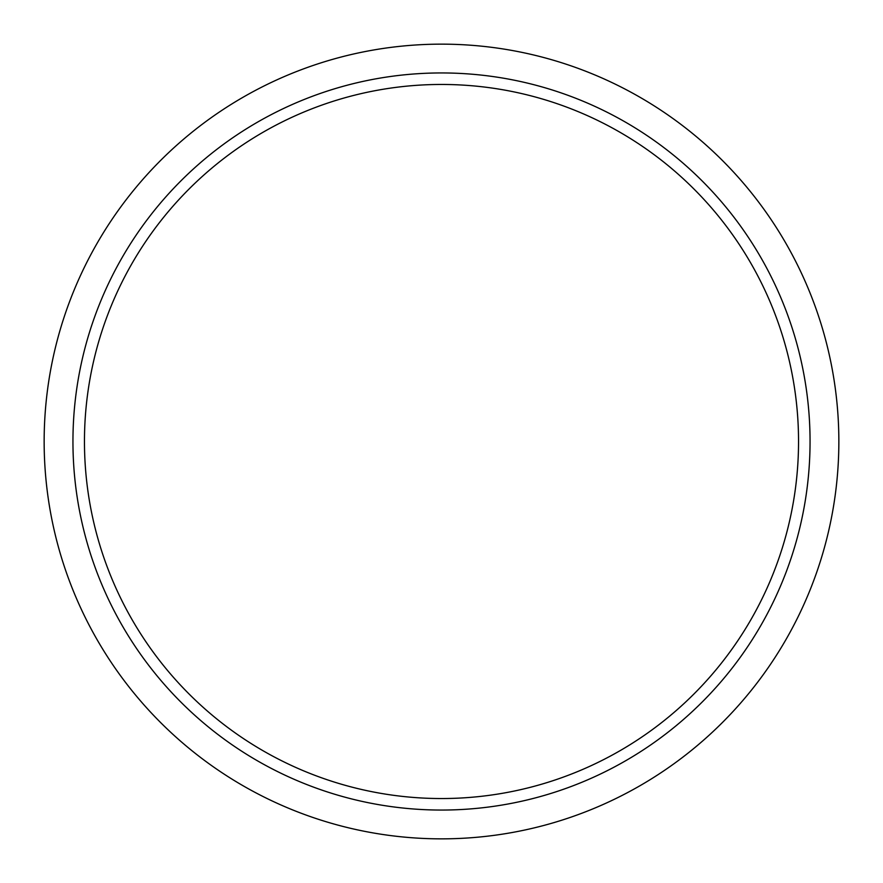 <?xml version="1.0" encoding="UTF-8"?>
<svg xmlns="http://www.w3.org/2000/svg" width="883" height="883" viewBox="0 0 883 883"><rect width="100%" height="100%" fill="white"/><g stroke="black" fill="none" stroke-linecap="round" stroke-linejoin="round"><path stroke-width="1.32" d="M441.5 44.15A397.35 397.35 0 0 0 44.15 441.5A397.35 397.35 0 0 0 441.5 838.85A397.35 397.35 0 0 0 838.85 441.5A397.35 397.35 0 0 0 441.5 44.15M441.5 72.947A368.553 368.553 0 0 0 72.947 441.5A368.553 368.553 0 0 0 441.5 810.053A368.553 368.553 0 0 0 810.053 441.5A368.553 368.553 0 0 0 441.5 72.947M798.541 441.5A357.041 357.041 0 0 0 441.5 84.459A357.041 357.041 0 0 0 84.459 441.5A357.041 357.041 0 0 0 441.5 798.541A357.041 357.041 0 0 0 798.541 441.5"/></g></svg>
